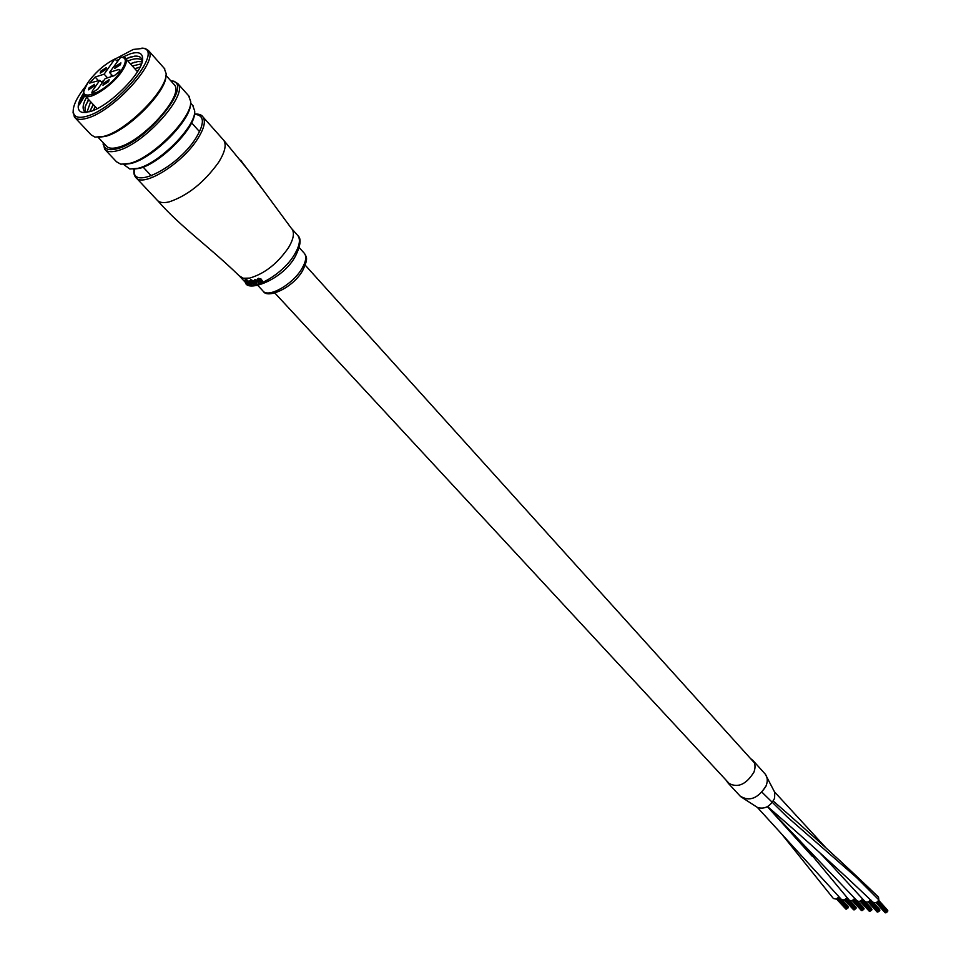 <?xml version="1.0" encoding="UTF-8"?>
<svg xmlns="http://www.w3.org/2000/svg" width="961" height="961" viewBox="0 0 961 961"><rect width="100%" height="100%" fill="white"/><g stroke="black" fill="none" stroke-linecap="round" stroke-linejoin="round"><path stroke-width="1.44" d="M870.582 899.652C868.72 902.199 866.786 902.751 864.78 901.298L821.631 854.449M773.257 801.066C811.396 834.184 846.461 866.197 878.486 897.118L878.822 899.856C877.093 902.811 875.063 903.544 872.756 902.019C841.115 871.675 806.051 839.854 767.563 806.567M764.728 773.545L765.232 774.098C767.707 777.341 767.911 781.449 765.869 786.398C757.773 798.639 749.196 801.858 740.138 796.068C749.592 801.906 758.289 798.435 766.181 785.63C767.887 780.981 767.563 777.137 765.232 774.098L764.728 773.545M765.256 774.122L774.782 792.417L774.602 798.255C770.374 806.459 764.68 809.534 757.52 807.492L740.631 796.609M846.833 897.526C844.995 900.025 843.109 900.565 841.151 899.172L757.4 807.444M839.001 896.841L836.226 899.124L833.367 898.475L781.509 833.836M862.63 898.931C860.768 901.466 858.846 902.019 856.864 900.589L768.668 808.069M854.701 898.235C852.851 900.745 850.953 901.286 848.983 899.88L799.444 840.214M887.015 911.953L886.354 912.037M887.592 910.788L887.556 911.436M879.039 911.196L878.378 911.292M879.615 910.031L879.567 910.68M871.11 910.451L870.45 910.535M871.687 909.286L871.639 909.935M863.23 909.707L862.582 909.791M863.807 908.553L863.759 909.19M855.398 908.974L854.749 909.046M855.975 907.821L855.927 908.457M750.505 758.517L753.04 760.571C755.358 763.611 755.646 767.455 753.929 772.127C745.94 784.981 737.207 788.513 727.741 782.698L726.42 780.536M847.614 908.229L846.965 908.313M848.179 907.088L848.143 907.713M249.271 283.903L246.557 281.585L249.512 283.519M245.523 279.879L246.797 279.711L246.905 280.588L245.764 279.495M250.16 282.102L251.674 284.348L250.16 282.102M249.92 282.474L249.86 281.597L253.608 284.156L249.295 281.177M249.259 281.249L249.836 280.708L252.118 281.921L253.608 284.156M250.545 279.543L251.554 279.999M252.166 280.744L255.326 283.495L252.407 280.36M255.133 281.237L256.635 283.495L255.133 281.237M254.893 281.621L254.953 280.528L258.893 282.774L257.188 280.936L254.197 280.348M254.245 280.276L254.941 279.603L257.428 280.552L258.893 282.774M257.5 279.146L258.401 278.306L261.032 278.99L262.617 281.261L258.401 278.306M261.668 188.164L240.586 160.103M250.605 173.04L291.339 228.286M136.342 177.977L156.931 199.9C159.166 202.615 163.226 203.276 169.124 201.894C187.575 195.696 204.056 182.53 218.543 162.433C224.958 152.162 226.688 144.775 223.721 140.27L250.989 173.533M258.161 278.702L257.272 279.519L257.8 279.855L259.975 279.615L258.737 280.444L258.905 281.657L260.815 282.126L261.452 281.141L262.617 281.261M260.539 281.573L259.446 280.708L260.443 280.095L260.887 281.321L259.506 281.333M253.115 280.516L256.635 283.495M251.59 280.864L255.085 283.879M246.833 279.735L251.674 284.348M246.316 281.981L245.487 280.456L246.905 280.588M244.887 279.999L245.884 281.885L250.437 284.252M117.326 61.24L114.803 59.017L104.136 74.153L95.139 77.06L89.673 83.102L99.812 80.316L92.46 90.778L91.8 92.953L97.818 89.097L105.169 78.598L114.311 75.667L119.188 71.691L119.837 69.576L118.623 69.48L109.494 72.423L120.69 57.288M115.332 66.453L114.743 68.387L120.317 64.831L120.918 62.885L115.332 66.453M100.797 71.174L100.196 73.12L105.71 69.576L106.311 67.642L100.797 71.174M89.061 87.859L88.448 89.841L93.962 86.298L94.574 84.328L89.061 87.859M103.584 83.235L102.971 85.229L108.569 81.649L109.17 79.679L103.584 83.235M104.136 74.153L107.5 77.853M111.788 74.946L110.407 76.916M112.869 76.135L109.494 72.423M103.548 80.916L101.085 81.697M102.166 82.874L99.812 80.316M165.941 75.294C167.394 90.887 127.861 130.912 105.494 136.366L98.394 137.351M75.054 117.735L91.199 134.9L95.007 137.135L103.896 136.33C126.9 130.72 167.598 89.517 166.109 73.504L164.139 68.195M85.913 85.913C77.493 96.424 73.252 104.845 73.18 111.152C73.577 116.966 78.081 118.659 86.67 116.257C115.957 108.749 163.67 51.053 143.285 48.35L133.291 49.443L115.2 58.981M141.892 48.11L145.135 48.422L148.499 50.597C159.166 60.939 113.35 111.548 86.946 118.239C80.688 120.065 76.496 119.644 74.357 117.002L73.18 110.947M190.554 103.728C191.227 120.053 152.907 158.529 130.888 163.49L124.233 164.379M105.326 149.904L116.485 161.76L120.762 164.187L129.327 163.478C152.162 158.337 191.948 118.179 190.734 101.626L188.632 95.764M170.89 80.916L173.941 81.192L177.833 83.619C188.885 94.43 143.898 144.618 117.374 150.721C111.092 152.415 106.839 151.886 104.605 149.135L103.295 142.793C103.644 149.039 108.245 151.033 117.098 148.763C146.901 141.82 193.822 83.667 172.151 81.156L170.926 80.952M103.175 144.522L103.259 142.757M194.542 113.05C195.167 128.318 159.79 163.838 139.333 168.379L133.159 169.172M123.585 164.403L129.855 169.016L137.771 168.367C159.021 163.67 195.78 126.576 194.723 111.032L192.729 105.446M173.713 84.075L174.385 84.832C184.656 94.887 142.805 141.591 118.095 147.321C112.233 148.907 108.257 148.426 106.166 145.856L98.19 137.363M125.771 58.717L134.672 56.146C139.297 55.786 141.832 57.444 142.288 61.144M122.756 57.107L130.215 53.852C138.156 51.389 142.3 52.843 142.636 58.237C144.054 71.366 109.362 106.587 89.878 111.656L82.141 112.413C76.363 110.407 76.928 103.836 83.835 92.712M142.132 61.816L137.976 61.552L130.252 63.654M127.801 60.939L131.657 59.594C136.594 58.213 140.114 58.513 142.204 60.519M140.126 67.006L134.78 68.699M132.342 65.997L141.495 63.822M88.508 99.451L85.048 107.127L85.205 111.824M86.526 97.313C83.042 103.632 82.238 108.149 84.1 110.827L86.646 112.425M93.133 104.425L89.805 111.68M86.91 112.377L90.646 101.746M93.265 110.431L95.259 106.719M136.87 71.018L138.24 70.501M116.774 60.627L118.527 59.522M84.892 95.571L79.355 104.845L84.244 94.598M80.123 102.407L84.268 94.658M125.891 58.825L131.116 56.807M85.433 105.818L88.808 99.764M130.444 63.87L134.912 62.117M90.118 110.647L93.421 104.737M134.972 68.904L139.273 67.21M761.989 792.236L786.891 816.634L856.503 877.489L878.822 899.856M772.176 811.769L773.197 813.054M820.105 853.14L830.292 863.807M157.652 200.657C180.86 227.168 208.789 246.208 239.289 275.879L243.361 278.246L249.584 278.113C264.587 273.753 277.621 263.518 288.672 247.397C293.549 239.061 294.643 232.922 291.964 228.982L297.309 234.964M257.896 285.513L262.725 290.702C267.795 298.679 292.961 284.492 302.054 268.347C305.91 261.668 306.727 256.719 304.517 253.512L304.012 252.947M134.408 169.184C130.264 191.119 177.292 167.947 195.768 138.324C205.005 123.056 204.561 115.044 194.434 114.299M202.122 116.053L203.023 117.014C205.906 121.434 204.056 128.774 197.51 139.069C181.833 164.127 142.156 188.344 135.645 177.232C134.047 175.431 133.519 172.752 134.047 169.196M295.327 256.371C282.57 280.204 246.941 292.588 245.415 282.426C251.65 292.3 283.219 274.341 294.727 254.112C299.58 245.776 300.649 239.637 297.946 235.673C301.454 238.688 300.625 245.523 295.447 256.179M194.47 113.951C199.047 113.878 201.894 114.9 203.023 117.014L223.012 139.465M114.671 59.138C104.821 64.159 96.16 71.607 88.724 81.493C71.09 105.446 104.725 95.043 120.858 71.15C127.044 61.528 126.768 56.939 120.041 57.372M125.182 58.068L125.699 58.609C127.248 61.072 125.927 65.372 121.747 71.534C111.836 86.394 88.136 101.53 84.7 95.343C85.085 92.304 79.979 97.061 88.628 81.553C96.136 71.582 104.857 64.075 114.803 59.017M119.753 70.718L118.623 69.48M94.082 92.532L92.46 90.778M98.502 80.736L95.139 77.06M774.638 792.02L826.748 848.683M767.395 806.663L812.069 856.107M783.287 823.421L786.987 828.298M754.325 762.758L305.25 265.224M730.3 784.717L274.846 293.021M886.39 912.313L877.117 902.067L886.426 912.373M885.862 912.866L876.444 902.463M887.88 910.86L878.534 900.505M885.201 912.806L876.012 902.655M887.64 911.545L878.174 901.058M887.075 912.025L877.669 901.622M887.303 909.863L878.654 900.277M878.414 911.557L869.116 901.334L878.45 911.617M877.886 912.109L868.456 901.73M879.904 910.115L870.522 899.772M877.237 912.049L868.023 901.911M879.663 910.788L870.161 900.313M879.099 911.268L869.669 900.877M879.327 909.106L873.357 902.523M870.486 910.812L861.176 900.601M870.522 910.872L861.164 900.613M869.969 911.352L860.503 900.998M871.963 909.37L862.57 899.04M869.321 911.292L860.071 901.178M871.735 910.031L862.209 899.592M871.171 910.523L861.705 900.157M871.399 908.361L865.465 901.85M862.618 910.067L853.272 899.868L862.642 910.127M862.089 910.608L852.611 900.277M864.083 908.625L854.653 898.319M861.44 910.547L852.179 900.457M863.855 909.286L854.305 898.859M863.29 909.779L853.8 899.424M863.531 907.628L857.62 901.166M854.785 909.322L845.416 899.148M854.822 909.382L845.404 899.16M854.257 909.863L844.755 899.556M856.251 907.881L846.797 897.598M853.62 909.803L844.335 899.736M856.011 908.553L846.437 898.151M855.458 909.034L845.944 898.703M855.698 906.896L849.812 900.481M753.04 760.571L765.232 774.098M728.246 783.239L740.126 796.056M847.001 908.589L837.608 898.439M847.037 908.638L837.596 898.439M846.485 909.13L836.947 898.835M848.467 907.148L838.977 896.889M845.848 909.07L836.538 899.015M848.227 907.821L838.629 897.43M847.674 908.301L838.136 897.994M847.914 906.163L842.04 899.796M299.291 247.686L304.517 253.512C305.838 256.743 309.118 257.055 302.763 270.365M245.415 282.426L239.926 276.552M302.643 270.558C293.321 287.663 267.362 299.159 263.314 291.327M137.495 71.715L125.699 58.609C125.951 57.66 124.137 57.204 120.233 57.216M97.085 108.677L85.073 95.752M73.18 111.152L73.072 112.966M142.48 60.195L142.636 58.237M86.418 112.461L82.141 112.413M190.638 103.091L193.413 106.215M177.833 83.619L189.365 96.593M165.965 75.378L174.385 84.832M148.499 50.597L164.848 68.988M172.151 81.156L173.941 81.192M143.285 48.35L145.135 48.422M199.564 131.705L191.599 122.828M151.285 175.851L143.153 167.13"/></g></svg>
